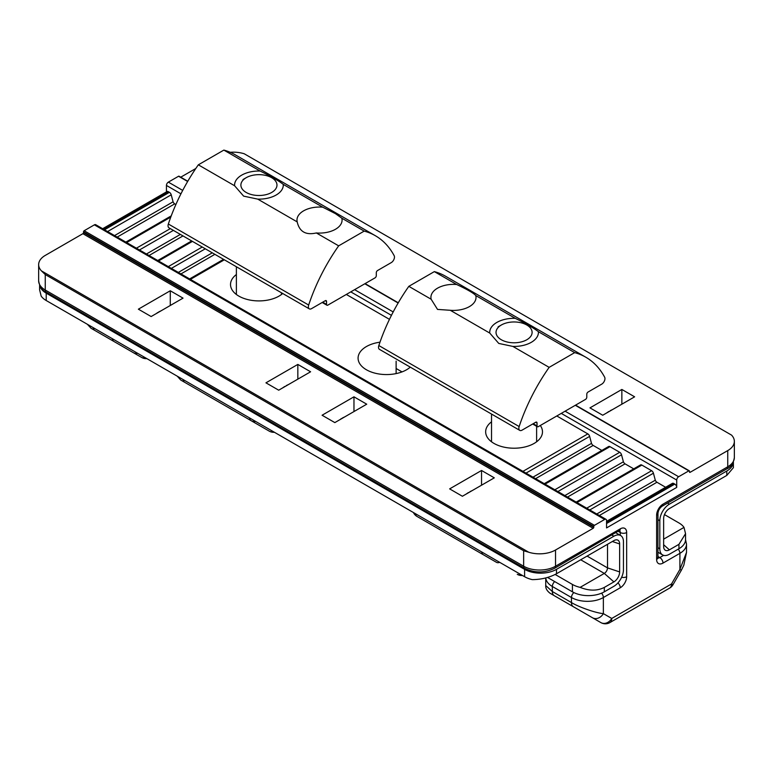 <?xml version="1.0" encoding="UTF-8"?>
<svg xmlns="http://www.w3.org/2000/svg" width="773" height="773" viewBox="0 0 773 773"><rect width="100%" height="100%" fill="white"/><g stroke="black" fill="none" stroke-linecap="round" stroke-linejoin="round"><path stroke-width="1.16" d="M186.882 383.582A9.025 8.783 -60 0 0 186.931 383.611L269.178 431.102L186.931 383.611A9.025 5.208 120 0 0 186.969 383.63M481.666 551.932A9.025 5.208 120 0 0 483.434 554.792L435.025 526.848A9.025 5.208 120 0 0 435.054 526.867M396.124 373.591L396.124 361.136M606.554 521.369L672.394 483.357A2.705 1.565 60 0 1 673.747 483.492L674.8 484.101A2.705 1.565 60 0 1 676.713 487.415L606.554 527.92L606.554 520.558A2.705 1.565 120 0 0 605.993 519.321A2.705 1.565 120 0 0 604.641 519.456L94.374 224.846L84.16 230.741L594.437 525.34L604.641 519.456M576.156 502.092L640.498 464.94A2.705 1.565 60 0 1 641.851 465.075L651.629 470.718A2.705 1.565 60 0 1 653.427 473.211L655.291 480.197A2.705 1.565 -120 0 0 656.944 482.255L665.621 487.27M544.26 483.676L608.612 446.533A2.705 1.565 60 0 1 609.965 446.659L619.733 452.302A2.705 1.565 60 0 1 621.531 454.795L623.396 461.781A2.705 1.565 -120 0 0 625.048 463.848L633.725 468.853M282.705 293.498A28.417 16.407 180 0 1 250.81 300.224A28.417 16.407 180 0 1 230.518 284.503A28.417 16.407 180 0 1 236.383 274.531M540.298 425.498A28.417 16.407 180 0 1 542.482 431.807A28.417 16.407 180 0 1 514.064 448.214A28.417 16.407 180 0 1 485.657 431.807A28.417 16.407 180 0 1 491.522 421.826M410.27 367.146A28.417 16.407 180 0 1 378.374 373.881A28.417 16.407 180 0 1 358.083 358.16A28.417 16.407 180 0 1 379.978 342.188M346.314 294.445L389.457 319.355M556.802 415.971L587.838 433.895A2.705 1.565 60 0 1 589.644 436.387L591.5 443.373A2.705 1.565 -120 0 0 593.162 445.432L601.829 450.437M102.664 228.721L167.007 191.569A2.705 1.565 60 0 1 168.359 191.704L169.422 192.322A2.705 1.565 60 0 1 171.22 194.815L173.084 201.801L114.549 235.591M594.437 525.34A0.899 0.522 120 0 0 593.799 526.452L593.799 527.186A0.899 0.522 -60 0 1 593.162 528.288L555.526 550.018L555.526 566.223L620.265 528.848A9.025 5.208 -60 0 1 626.652 532.529L626.652 576.716A9.025 5.208 -60 0 1 620.265 587.76L603.365 597.519L603.365 613.627A9.025 7.363 120 0 1 592.476 617.753L549.98 593.21C546.936 590.814 545.516 588.263 545.738 585.557L552.337 591.529L571.469 602.573C578.648 607.047 596.186 613.124 603.365 613.627L611.752 618.458L671.524 583.953L679.911 569.43L686.511 552.415L683.805 565.237L681.342 570.261L679.911 569.43L679.911 553.333L663.002 563.092A9.025 5.208 -60 0 1 656.625 559.41L656.625 515.214A9.025 5.208 -60 0 1 663.002 504.17L727.741 466.795L727.741 450.591L690.115 472.313A0.899 0.522 -60 0 1 689.477 471.945L689.477 471.211A0.899 0.522 120 0 0 688.84 470.844L575.305 405.294M565.092 411.188L678.626 476.738L688.84 470.844M678.626 476.738A2.705 1.565 120 0 0 676.713 480.052L676.713 487.415M593.162 528.288L82.885 233.688L45.259 255.419A22.552 13.015 -0 0 0 38.65 264.617A22.552 13.015 -0 0 0 41.433 270.879L45.259 274.56L45.259 290.03L523.64 566.223L523.64 550.753L528.742 552.231A22.552 13.015 -0 0 0 555.526 550.018M82.885 233.688A0.899 0.522 120 0 0 83.523 232.586L593.799 527.186M593.799 526.452L83.523 231.842L83.523 232.586M83.523 231.842A0.899 0.522 -60 0 1 84.16 230.741M94.374 224.846A2.705 1.565 -60 0 1 95.726 224.711L605.993 519.321M180.95 193.82L166.446 185.443L166.446 191.897M166.446 185.443A2.705 1.565 -60 0 1 168.359 182.128L182.708 190.409M187.655 181.491L178.563 176.244L168.359 182.128M178.563 176.244A0.899 0.522 -60 0 1 179.017 176.196L187.781 181.259M195.811 168.495L180.737 177.191M173.084 201.801A2.705 1.565 -120 0 0 174.737 203.859L175.886 204.516M180.37 234.412L146.445 253.998M212.266 252.829L178.341 272.415M591.5 443.373L532.974 477.163M623.396 461.781L564.87 495.57M655.291 480.197L596.766 513.987M366.731 404.192L353.966 396.82L322.08 415.236L334.835 422.599L366.731 404.192M297.837 364.421L310.601 371.784L278.705 390.191L265.951 382.828L297.837 364.421L297.837 379.147M481.54 470.477L494.295 477.84L462.399 496.256L449.644 488.884L481.54 470.477L481.54 485.202M170.273 290.764L183.027 298.136L151.141 316.544L138.377 309.181L170.273 290.764L170.273 305.499M634.623 396.82L621.859 389.457L589.973 407.873L602.727 415.236L634.623 396.82M727.741 450.591A22.552 13.015 -0 0 0 734.35 441.383A22.552 13.015 -0 0 0 731.567 435.122L244.258 153.779A22.552 13.015 -0 0 0 230.248 152.3M353.966 411.555L353.966 396.82M621.859 404.192L621.859 389.457M601.568 593.171A4.512 2.599 -120 0 1 603.365 597.519A22.552 13.015 180 0 1 571.469 597.519L571.469 602.573A9.025 5.208 120 0 0 573.344 606.708L600.863 622.594A9.025 9.025 0 0 0 609.878 622.594A9.025 5.208 -120 0 0 611.752 618.458A9.025 7.363 120 0 1 600.863 622.594L562.589 600.495A9.025 5.208 120 0 0 562.628 600.515M112.336 338.7A9.025 5.208 120 0 0 114.095 341.56L133.236 352.614A9.025 7.363 -60 0 0 137.652 353.319M181.346 380.384A9.025 8.783 -60 0 0 181.375 380.403L186.931 383.611L180.727 380.026L177.278 376.2M499.687 562.338A9.025 4.851 120 0 1 496.498 562.338L435.025 526.848A9.025 7.363 -60 0 1 434.977 526.819M520.451 574.329A9.025 4.851 120 0 1 517.272 574.329L517.272 574.329A9.025 9.025 0 0 0 522.5 575.508M726.784 471.028L669.379 504.17A13.527 7.807 120 0 0 659.813 520.741L659.813 548.733A13.527 7.807 120 0 0 662.616 554.927A13.527 7.807 120 0 0 669.379 554.251L678.955 548.733L678.955 544.327L669.389 549.845A8.136 4.696 -60 0 1 664.625 549.68A8.136 4.696 -60 0 1 663.64 546.521L663.64 518.538A8.136 4.696 -60 0 1 669.389 508.576L726.784 475.434L733.393 467.675L733.393 462.012A22.552 13.015 0 0 1 726.784 471.028L726.784 475.434M663.64 539.158L683.999 527.399L685.554 533.67L685.554 539.525A22.552 13.015 180 0 1 678.955 548.733M683.999 527.399A22.552 13.015 0 0 0 678.955 522.954L664.48 514.596M685.554 533.67L678.955 544.327M610.554 410.724L608.94 411.651M610.351 410.598L612.67 409.497M606.39 413.12L608.738 411.536M524.596 569.353A22.552 13.015 0 0 0 556.483 569.353L556.483 573.759C549.419 577.566 541.351 579.528 532.297 579.634A22.552 13.015 180 0 1 524.596 576.716L524.596 569.353L46.216 293.16L46.216 300.523A22.552 13.015 180 0 1 41.162 296.078L39.607 289.807L39.607 285.247M556.483 573.759L613.888 540.617A8.136 4.696 -60 0 1 617.105 539.892A8.136 4.696 -60 0 1 619.637 543.941L619.637 571.923A8.136 4.696 -60 0 1 613.888 581.895L604.322 587.412L604.322 591.818L613.888 586.292A13.527 7.807 120 0 0 623.453 569.72L623.453 541.728A13.527 7.807 120 0 0 620.651 535.534A13.527 7.807 120 0 0 613.888 536.211L556.483 569.353M39.8 285.672A22.552 13.015 0 0 0 46.216 293.16M604.322 591.818A22.552 13.015 180 0 1 572.426 591.818L572.426 584.446A22.552 13.015 -0 0 0 580.136 587.364L604.312 573.411A4.512 2.599 120 0 0 607.51 567.884L607.51 544.298M524.596 576.716L46.216 300.523M547.555 577.46L572.426 591.818M572.426 584.446L555.159 574.474M604.322 587.412C597.249 591.026 589.19 591.007 580.136 587.364M470.226 491.734L468.612 492.672M470.023 491.618L472.342 490.517M466.071 494.14L468.409 492.546M338.497 420.483L341.048 419.014M342.661 418.087L340.845 418.898M342.458 417.971L344.768 416.869M154.803 314.427L157.344 312.959M158.958 312.031L157.141 312.843M158.755 311.915L161.074 310.804M286.532 385.679L284.918 386.606M286.329 385.563L288.638 384.461M282.367 388.075L284.715 386.49M254.336 195.154A18.04 10.416 0 0 0 274.579 190.264A18.04 10.416 0 0 0 271.69 177.713A18.04 10.416 0 0 0 246.172 177.713A18.04 10.416 0 0 0 241.514 187.791A18.04 10.416 0 0 0 254.336 195.154M502.16 324.554A18.04 10.416 0 0 0 501.31 325.018A18.04 10.416 0 0 0 501.31 339.743A18.04 10.416 0 0 0 526.828 339.743A18.04 10.416 0 0 0 526.828 325.018A18.04 10.416 0 0 0 502.16 324.554M574.668 352.633L549.149 367.359A135.304 78.121 120 0 0 519.156 426.551A4.512 2.599 120 0 0 519.785 430.377A4.512 2.599 120 0 0 522.046 430.155L535.757 422.232A1.807 1.044 -60 0 1 536.655 422.145A1.807 1.044 -60 0 1 537.032 422.966L537.032 425.913A1.807 1.044 120 0 0 537.409 426.744A1.807 1.044 120 0 0 538.308 426.648L585.509 399.399A1.807 1.044 120 0 0 586.784 397.196L586.784 394.249A1.807 1.044 -60 0 1 588.06 392.037L601.771 384.123A4.512 2.599 120 0 0 604.65 377.195A135.304 78.121 120 0 0 585.847 357.242A135.304 78.121 120 0 0 574.668 352.633L538.395 331.694A24.359 14.059 180 0 1 531.293 342.323A24.359 14.059 180 0 1 512.885 346.42L498.769 343.434L489.744 333.066L450.282 310.282A22.552 13.015 0 0 0 476.023 297.392A22.552 13.015 0 0 0 475.801 295.557L515.253 318.331C526.297 323.752 534.017 328.206 538.395 331.694M549.149 367.359L512.885 346.42M489.744 333.066A24.359 14.059 180 0 1 515.253 318.331M585.847 357.242L445.519 276.222A135.304 78.121 120 0 0 434.339 271.613L408.82 286.348A135.304 78.121 120 0 0 378.838 345.541A4.512 2.599 120 0 0 379.466 349.357L519.785 430.377M475.801 295.557C473.588 293.112 467.211 289.431 456.659 284.503L434.339 271.613M456.659 284.503A22.552 13.015 0 0 0 430.919 297.392A22.552 13.015 0 0 0 431.15 299.238L408.82 286.348M450.282 310.282L437.528 309.413L431.15 299.238M322.718 302.185L326.544 304.388L326.544 301.441L325.269 300.707L311.558 308.63A4.512 2.599 -60 0 1 309.297 308.852L168.978 227.832A4.512 2.599 -60 0 1 168.35 224.015A135.304 78.121 -60 0 1 198.332 164.823L234.606 185.762A24.359 14.059 180 0 1 260.115 171.036C271.168 176.447 278.879 180.901 283.256 184.389L322.718 207.174A22.552 13.015 0 0 0 296.977 220.063A22.552 13.015 0 0 0 297.199 221.899L257.747 199.125L243.63 196.129L234.606 185.762M198.332 164.823L223.851 150.097L260.115 171.036M283.256 184.389A24.359 14.059 180 0 1 276.154 195.018A24.359 14.059 180 0 1 257.747 199.125M309.297 308.852A4.512 2.599 -60 0 1 308.669 305.035A135.304 78.121 -60 0 1 338.661 245.843L364.18 231.108A135.304 78.121 -60 0 1 375.359 235.717A135.304 78.121 -60 0 1 394.162 255.67A4.512 2.599 -60 0 1 391.283 262.598L377.572 270.511A1.807 1.044 -60 0 0 376.296 272.724L376.296 275.671A1.807 1.044 120 0 1 375.021 277.874L327.82 305.132A1.807 1.044 120 0 1 326.921 305.219A1.807 1.044 120 0 1 326.544 304.388M297.199 221.899C299.412 231.697 305.789 235.379 316.341 232.953L338.661 245.843M316.341 232.953A22.552 13.015 0 0 0 342.081 220.063A22.552 13.015 0 0 0 341.85 218.218L364.18 231.108M322.718 207.174L335.472 213.667L341.85 218.218M223.851 150.097A135.304 78.121 -60 0 1 235.031 154.697L375.359 235.717M325.269 300.707A1.807 1.044 -60 0 1 326.167 300.62A1.807 1.044 -60 0 1 326.544 301.441M273.603 431.807A9.025 7.363 120 0 1 269.178 431.102L181.375 380.403M606.554 523.505L674.8 484.101M673.747 483.492L606.554 522.277M586.717 508.19L651.629 470.718M641.851 465.075L576.948 502.547M609.965 446.659L545.052 484.14M554.83 489.782L619.733 452.302M522.935 471.366L587.838 433.895M224.344 259.796L190.419 279.382M168.301 266.617L202.226 247.031M192.448 241.389L158.523 260.974M170.785 217.068L126.627 242.558M136.406 248.201L170.331 228.615M104.51 229.794L169.422 192.322M168.359 191.704L103.456 229.175M620.265 535.312L620.265 532.529L618.4 531.447M573.866 592.572A4.512 2.599 -60 0 0 571.469 597.519L552.337 586.475L552.337 591.529A9.025 5.208 120 0 0 554.202 595.654L562.589 600.495A9.025 7.363 -60 0 1 562.541 600.466M657.949 556.492L659.813 557.565L663.64 555.362M523.64 550.753L45.259 274.56M174.737 203.859L117.167 237.098M171.22 194.815L107.573 231.552M676.713 480.052L561.266 413.391M391.438 315.345L350.778 291.875M182.988 235.92L149.063 255.505M173.384 230.383L139.459 249.969M214.875 254.336L180.95 273.922M205.28 248.8L171.355 268.386M593.162 445.432L535.592 478.671M589.644 436.387L525.998 473.134M625.048 463.848L567.479 497.087M621.531 454.795L557.884 491.541M656.944 482.255L599.375 515.494M653.427 473.211L589.78 509.958M354.604 289.662L393.186 311.934M398.134 303.006L364.817 283.768M41.433 270.879L528.742 552.231M731.567 435.122L244.258 153.779M689.477 471.945L690.115 472.313M38.65 280.821A22.552 13.015 0 0 0 45.259 290.03A4.512 2.599 120 0 0 46.187 292.097C42.148 290.493 39.636 286.735 38.65 280.821L38.65 264.617M663.002 504.17A4.512 2.599 60 0 1 662.075 506.238L726.813 468.853A4.512 2.599 60 0 0 727.741 466.795A22.552 13.015 0 0 0 734.35 457.587L734.35 441.383M686.511 552.415L686.511 544.124A22.552 13.015 180 0 1 679.911 553.333A4.512 2.599 -120 0 0 678.24 549.139M554.685 581.567A4.512 2.599 -60 0 0 552.337 586.475A22.552 13.015 180 0 1 545.767 577.943M46.187 292.097L524.567 568.29A4.512 2.599 120 0 1 523.64 566.223A22.552 13.015 0 0 0 555.526 566.223A4.512 2.599 60 0 1 554.599 568.29L619.337 530.462M144.976 357.541A9.025 5.208 -60 0 1 141.614 357.445L141.614 357.445A9.025 7.363 -60 0 0 146.039 358.16M146.851 358.624A9.025 9.025 0 0 1 141.614 357.445L91.03 328.245L87.359 324.283M93.195 327.655A9.025 5.208 120 0 0 94.963 330.515M183.104 379.562A9.025 5.208 120 0 0 184.873 382.422M249.466 417.874A9.025 5.208 120 0 0 251.235 420.734A9.025 7.363 120 0 0 255.65 421.449M415.304 513.62A9.025 5.208 120 0 0 417.072 516.48L435.025 526.848M672.954 584.775L671.524 583.953A9.025 5.208 -120 0 1 669.66 588.079A9.025 9.025 0 0 0 672.954 584.775L681.342 570.261M626.652 532.529A4.512 2.599 180 0 1 620.265 532.529A4.512 2.599 120 0 0 619.675 530.732M657.968 557.951A4.512 2.599 120 0 0 659.813 557.565A4.512 2.599 -120 0 1 663.002 563.092M656.625 559.41A4.512 2.599 0 0 0 657.949 557.565L657.949 513.378C658.306 510.412 659.678 508.025 662.075 506.238M656.625 515.214A4.512 2.599 0 0 0 657.949 513.378M620.265 528.848A4.512 2.599 60 0 1 619.337 530.906M626.652 576.716A4.512 2.599 180 0 1 621.637 577.257M620.265 587.76A4.512 2.599 -120 0 0 617.956 582.89M667.514 503.088L669.379 504.17M657.949 547.651L659.813 548.733M659.813 520.741L657.949 519.659M402.018 371.9L396.124 368.499M663.64 544.743L669.389 549.845M613.888 536.211L612.023 535.129M587.084 556.087L607.51 567.884L619.637 571.923M613.888 581.895L604.312 573.411L580.707 559.778M619.637 543.941L612.342 541.506M519.156 426.551L378.838 345.541M537.032 422.966L535.757 422.232M533.206 423.71L537.032 425.913M168.35 224.015L308.669 305.035M689.284 470.796L575.566 405.139M398.269 302.784L365.078 283.614M171.22 215.899L125.835 242.104M223.552 259.341L189.627 278.927M191.656 240.934L157.731 260.52M545.738 585.557L545.738 577.953M269.178 431.102A9.025 9.025 0 0 0 274.415 432.281M413.429 512.538A9.025 9.025 0 0 0 417.072 516.48M554.202 595.654L562.589 600.495M669.66 588.079L609.878 622.594M685.554 539.699L686.511 544.124M657.562 557.787L658.036 558.251L657.949 557.565M726.813 468.853C730.852 467.25 733.364 463.491 734.35 457.587M524.567 568.29C534.578 573.131 544.588 573.131 554.599 568.29M657.949 552.231L662.616 554.927M620.651 535.534L615.984 532.839M281.478 294.484L281.478 292.793M236.383 294.484L236.383 266.753M246.172 177.713L242.983 179.549M271.69 177.713L274.879 179.549M536.617 441.789L536.617 426.29M491.522 441.789L491.522 414.057M501.31 325.018L498.121 326.853M526.828 325.018L530.017 326.853M537.409 426.744L532.674 424.01M322.186 302.485L326.921 305.219"/></g></svg>
